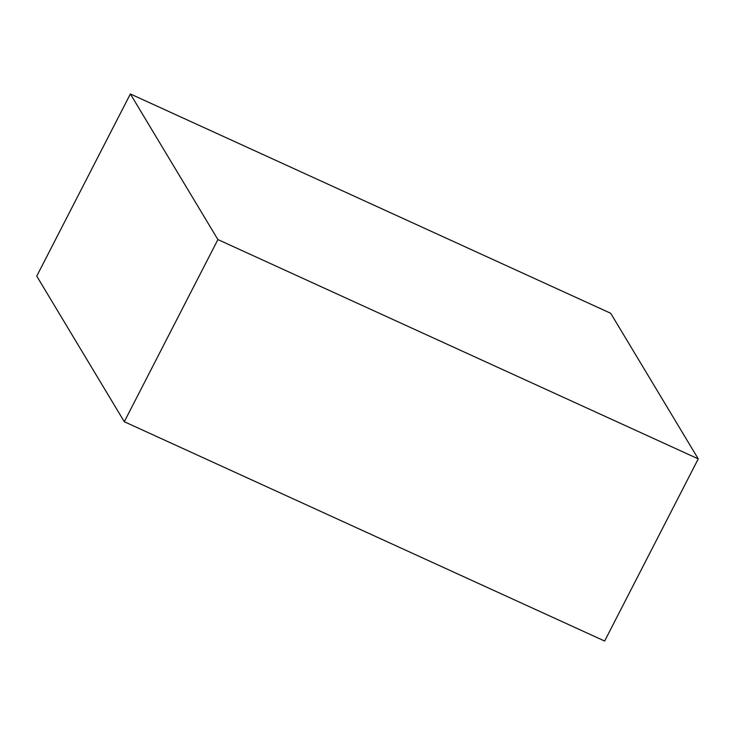 <?xml version="1.0" encoding="UTF-8"?>
<svg xmlns="http://www.w3.org/2000/svg" width="735" height="735" viewBox="0 0 735 735"><rect width="100%" height="100%" fill="white"/><g stroke="black" fill="none" stroke-linecap="round" stroke-linejoin="round"><path stroke-width="1.1" d="M698.25 458.879L604.639 641.039L124.298 421.725L217.909 239.573L698.25 458.879L610.702 313.275L130.361 93.961L217.909 239.573L124.298 421.725L36.75 276.121L130.361 93.961L36.75 276.121L124.298 421.725L604.639 641.039L698.25 458.879L217.909 239.573L130.361 93.961L610.702 313.275L698.25 458.879"/></g></svg>
